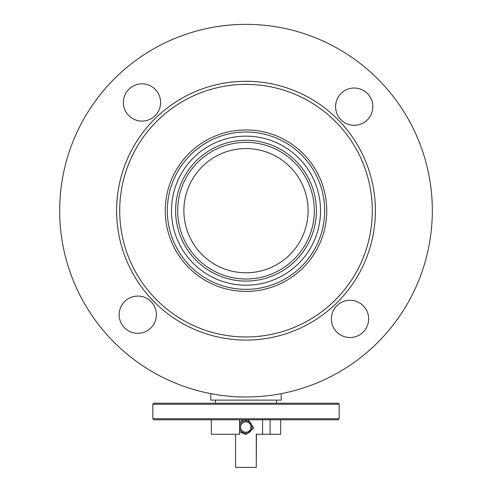 <?xml version="1.0" encoding="UTF-8"?>
<svg xmlns="http://www.w3.org/2000/svg" width="492" height="492" viewBox="0 0 492 492"><rect width="100%" height="100%" fill="white"/><g stroke="black" fill="none" stroke-linecap="round" stroke-linejoin="round"><path stroke-width="0.74" d="M248.786 136.204A74.532 74.532 0 0 0 171.523 207.895A74.532 74.532 0 0 0 243.214 285.157A74.532 74.532 0 0 0 320.476 213.467A74.532 74.532 0 0 0 248.786 136.204M243.06 289.296A78.671 78.671 0 0 1 167.385 207.741A78.671 78.671 0 0 1 248.94 132.065A78.671 78.671 0 0 1 324.615 213.62A78.671 78.671 0 0 1 243.06 289.296M243.368 281.024A70.393 70.393 0 0 0 316.344 213.313A70.393 70.393 0 0 0 248.632 140.337A70.393 70.393 0 0 0 175.656 208.048A70.393 70.393 0 0 0 243.368 281.024M243.448 278.952A68.32 68.32 0 0 0 314.271 213.233A68.32 68.32 0 0 0 248.552 142.409A68.32 68.32 0 0 0 177.729 208.128A68.32 68.32 0 0 0 243.448 278.952M243.681 272.746A62.109 62.109 0 0 0 308.066 212.999A62.109 62.109 0 0 0 248.319 148.615A62.109 62.109 0 0 0 183.934 208.362A62.109 62.109 0 0 0 243.681 272.746M210.804 393.655L210.804 400.113L281.196 400.113L281.196 393.655M280.68 419.781L280.68 434.276L256.27 434.276L256.27 467.4L235.563 467.4L235.563 434.276M239.635 419.781L239.635 426.238M239.635 427.819L239.635 434.276L211.32 434.276L211.32 419.781M270.096 434.276L270.096 419.781M239.567 419.781L239.567 434.276M245.797 433.237A6.212 6.212 90 0 1 239.825 425.303A6.212 6.212 90 0 1 245.797 420.82A6.212 6.212 90 0 1 251.763 428.753A6.212 6.212 90 0 1 245.797 433.237L245.914 433.237C253.921 433.618 253.927 420.426 245.902 420.82L245.895 419.461M248.196 419.781L253.804 428.126L245.908 434.596L239.635 431.712M256.437 434.276L256.27 467.4M239.635 422.345L243.595 419.781M240.816 425.592A5.178 5.178 -90 0 0 244.352 432.001A5.178 5.178 -90 0 0 250.76 428.464A5.178 5.178 -90 0 0 247.224 422.056A5.178 5.178 -90 0 0 240.816 425.592M339.166 418.747L338.127 419.781L153.873 419.781L152.834 418.747L339.166 418.747L339.166 404.258L152.834 404.258L152.834 418.747M152.834 404.258L153.873 403.219L338.127 403.219L339.166 404.258M363.447 305.981A18.634 18.634 0 0 1 362.924 332.328A18.634 18.634 0 0 1 336.583 331.805A18.634 18.634 0 0 0 362.924 332.328A18.634 18.634 0 0 0 363.447 305.981A18.634 18.634 0 0 0 337.1 305.464A18.634 18.634 0 0 0 336.583 331.805M154.949 298.195A126.29 126.29 0 0 0 333.514 301.731A126.29 126.29 0 0 0 337.051 123.166A126.29 126.29 0 0 0 158.486 119.63A126.29 126.29 0 0 0 154.949 298.195M339.289 121.014A129.396 129.396 0 0 1 335.667 303.97A129.396 129.396 0 0 1 152.711 300.348A129.396 129.396 0 0 1 156.333 117.391A129.396 129.396 0 0 1 339.289 121.014M151.216 301.78A18.634 18.634 0 0 0 124.876 301.264A18.634 18.634 0 0 0 124.353 327.604A18.634 18.634 0 0 0 150.7 328.127A18.634 18.634 0 0 0 151.216 301.78M155.417 89.556A18.634 18.634 0 0 0 129.076 89.034A18.634 18.634 0 0 0 128.553 115.38A18.634 18.634 0 0 0 154.9 115.897A18.634 18.634 0 0 0 155.417 89.556M367.647 93.757A18.634 18.634 0 0 0 341.3 93.234A18.634 18.634 0 0 0 340.784 119.581A18.634 18.634 0 0 0 367.124 120.097A18.634 18.634 0 0 0 367.647 93.757M304.21 154.728A80.743 80.743 0 0 0 190.047 152.471A80.743 80.743 0 0 0 187.79 266.633A80.743 80.743 0 0 0 301.953 268.89A80.743 80.743 0 0 0 304.21 154.728M111.666 339.8A186.327 186.327 0 0 0 375.119 345.015A186.327 186.327 0 0 0 380.334 81.561A186.327 186.327 0 0 0 116.881 76.346A186.327 186.327 0 0 0 111.666 339.8M276.535 403.219L276.535 400.113M215.465 403.219L215.465 400.113M262.562 434.276L262.562 419.781"/></g></svg>
